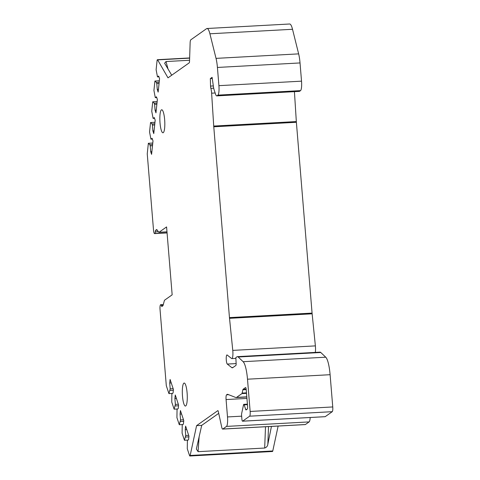 <?xml version="1.0" encoding="UTF-8"?>
<svg xmlns="http://www.w3.org/2000/svg" width="480" height="480" viewBox="0 0 480 480"><rect width="100%" height="100%" fill="white"/><g stroke="black" fill="none" stroke-linecap="round" stroke-linejoin="round"><path stroke-width="0.72" d="M236.148 363.588L227.292 364.068A4.608 0.966 86.9 0 1 226.242 359.166A4.608 0.966 86.9 0 1 226.974 354.936A4.608 0.966 86.9 0 1 227.154 355.002L231.582 358.512A6.702 1.404 -93.1 0 0 231.846 358.608A6.702 1.404 -93.1 0 0 232.77 350.394L315.384 345.888A6.702 1.404 -93.1 0 1 315.288 352.404M227.292 364.068L231.726 367.578A15.918 3.336 -93.1 0 0 232.35 367.812A15.918 3.336 -93.1 0 0 232.776 367.65L235.866 365.466A2.094 0.438 -93.1 0 0 236.1 362.916L235.854 357.588L236.946 356.814A16.752 3.51 -93.1 0 1 237.396 356.646A16.752 3.51 -93.1 0 1 238.176 357L243.132 361.698L325.74 357.198A20.946 4.392 -93.1 0 1 330.102 374.7L247.494 379.2A20.946 4.392 -93.1 0 0 243.132 361.698M189.636 58.14L157.638 59.88A2.514 0.528 -93.1 0 0 157.428 59.7A2.514 0.528 -93.1 0 0 157.062 60.708L156.114 69.72L157.488 76.896L158.676 76.056L159.558 78.714L158.148 92.1L157.266 89.448L156.786 83.592L156.396 82.428L154.92 81.03L153.924 90.474L155.304 97.65L156.492 96.81L157.374 99.468L155.964 112.854L155.076 110.202L154.596 104.346L154.212 103.182L152.736 101.778L151.74 111.228L153.114 118.404L154.302 117.564L155.184 120.216L153.774 133.608L152.892 130.95L152.406 125.094L152.022 123.936L150.546 122.532L149.55 131.982L150.924 139.158L152.112 138.318L153 140.97L151.584 154.362L150.702 151.704L150.222 145.848L149.832 144.69L148.356 143.286L147.246 153.84L153.51 230.028A4.188 0.876 -93.1 0 0 154.578 233.616A4.188 0.876 -93.1 0 0 154.686 233.574L154.836 233.472A3.348 0.702 -93.1 0 0 155.256 231.858A3.348 0.702 -93.1 0 1 155.682 230.244L156.582 229.608A3.348 0.702 -93.1 0 1 156.672 229.572A3.348 0.702 -93.1 0 1 156.894 229.716L158.712 232.152A3.348 0.702 -93.1 0 0 158.934 232.296A3.348 0.702 -93.1 0 0 159.024 232.266L166.578 226.926L172.158 294.828L164.604 300.168A3.348 0.702 -93.1 0 0 164.346 300.678L163.104 305.28A3.348 0.702 -93.1 0 1 162.846 305.79L161.946 306.432A3.348 0.702 -93.1 0 1 161.856 306.462A3.348 0.702 -93.1 0 1 161.316 305.556A3.348 0.702 -93.1 0 0 160.782 304.65A3.348 0.702 -93.1 0 0 160.692 304.686L160.542 304.788A4.188 0.876 -93.1 0 0 160.044 309.522L166.308 385.71L168.936 393.618L170.196 388.848L169.716 382.992L170.094 379.452L173.43 389.484L173.052 393.024L171.87 393.864L171.756 402.09L174.114 409.17L175.374 404.4L174.888 398.544L175.266 394.998L178.602 405.036L178.23 408.576L177.042 409.416L176.928 417.642L179.286 424.722L180.546 419.952L180.066 414.096L180.438 410.55L183.774 420.582L183.402 424.128L182.214 424.968L182.1 433.194L184.458 440.274L185.718 435.504L185.238 429.648L185.61 426.102L188.946 436.134L188.574 439.68L187.386 440.52L187.278 448.746L189.522 455.496A2.514 0.528 -93.1 0 0 189.87 456A2.514 0.528 -93.1 0 0 190.164 455.466L196.59 425.646L217.794 410.658A2.514 0.528 86.9 0 1 217.86 410.634A2.514 0.528 86.9 0 1 218.334 411.594L221.718 427.164A5.028 1.056 -93.1 0 0 222.66 429.084L305.268 424.578A5.028 1.056 86.9 0 0 305.4 424.53L309.114 421.908L226.506 426.408A8.376 1.758 -93.1 0 0 227.502 416.94L226.074 399.552A4.188 0.876 86.9 0 1 226.572 394.818L227.04 394.482A16.752 3.51 86.9 0 1 227.49 394.314A16.752 3.51 86.9 0 1 227.832 394.374L235.764 397.506A16.752 3.51 -93.1 0 0 236.106 397.566A16.752 3.51 -93.1 0 0 236.556 397.398L241.926 393.6A2.514 0.528 -93.1 0 0 242.148 393.09L242.862 389.79A2.514 0.528 -93.1 0 1 243.09 389.28L245.514 387.558A2.514 0.528 -93.1 0 1 245.586 387.534A2.514 0.528 -93.1 0 1 246.222 389.688L247.584 406.254A2.514 0.528 -93.1 0 1 247.284 409.092L246.108 409.92A2.514 0.528 -93.1 0 1 246.042 409.95A2.514 0.528 -93.1 0 1 245.694 409.446L244.164 404.844A2.514 0.528 -93.1 0 0 243.816 404.346A2.514 0.528 -93.1 0 0 243.522 404.88L241.686 413.4A2.514 0.528 -93.1 0 0 241.614 415.728L241.884 419.04A2.514 0.528 -93.1 0 0 242.526 421.194A2.514 0.528 -93.1 0 0 242.592 421.17L249.648 416.184A4.188 0.876 -93.1 0 0 250.146 411.45L247.494 379.2M226.506 426.408L222.792 429.03A5.028 1.056 -93.1 0 1 222.66 429.084M157.638 59.88L167.994 77.844L189.198 62.856A2.514 0.528 86.9 0 0 189.534 61.302L190.128 42.924A5.028 1.056 -93.1 0 1 190.794 39.822L206.574 28.668A16.752 3.51 -93.1 0 1 207.024 28.5A16.752 3.51 -93.1 0 1 209.904 33.786L216.03 58.374L298.644 53.874A16.752 3.51 -93.1 0 1 300.03 62.94L301.53 81.162L218.916 85.662L217.422 67.446A16.752 3.51 -93.1 0 0 216.03 58.374M232.77 350.394L229.524 318.318A8.376 1.758 -93.1 0 1 229.458 317.604L213.774 126.792A8.376 1.758 -93.1 0 1 213.72 126.066L211.626 93.18A6.702 1.404 -93.1 0 0 210.852 88.344A2.514 0.528 -93.1 0 1 210.546 86.094L210.342 78.582L212.106 77.334L213.414 86.562A8.376 1.758 -93.1 0 0 214.158 89.97L215.568 94.224A8.376 1.758 -93.1 0 0 216.732 95.892A8.376 1.758 -93.1 0 0 216.96 95.808L217.92 95.13A8.376 1.758 -93.1 0 0 218.916 85.662M185.736 405.93A11.52 2.412 -93.1 0 0 187.164 393.66A11.52 2.412 -93.1 0 0 184.176 383.046A11.52 2.412 -93.1 0 0 183.864 383.16A11.52 2.412 -93.1 0 0 182.436 395.43A11.52 2.412 -93.1 0 0 185.424 406.05A11.52 2.412 -93.1 0 0 185.736 405.93M161.394 109.884A11.52 2.412 86.9 0 1 161.706 109.77A11.52 2.412 86.9 0 1 164.7 120.39A11.52 2.412 86.9 0 1 163.272 132.66A11.52 2.412 86.9 0 1 162.96 132.774A11.52 2.412 86.9 0 1 159.966 122.154A11.52 2.412 86.9 0 1 161.394 109.884M278.136 426.06L272.772 450.96A2.514 0.528 86.9 0 1 272.478 451.5L189.87 456M309.114 421.908A8.376 1.758 -93.1 0 0 310.194 417.51M325.068 416.676A2.514 0.528 -93.1 0 0 325.134 416.694A2.514 0.528 -93.1 0 0 325.206 416.67L332.256 411.684A4.188 0.876 86.9 0 0 332.754 406.95L330.102 374.7M238.176 357L320.79 352.5L325.74 357.198M320.79 352.5A16.752 3.51 -93.1 0 0 320.01 352.146L237.396 356.646M294.426 91.662L296.328 121.566A8.376 1.758 -93.1 0 0 296.382 122.292L312.072 313.098A8.376 1.758 -93.1 0 0 312.138 313.818L315.384 345.888M216.732 95.892L299.34 91.392A8.376 1.758 -93.1 0 0 299.568 91.308L300.528 90.63A8.376 1.758 -93.1 0 0 301.53 81.162M209.904 33.786L292.518 29.286L298.644 53.874M292.518 29.286A16.752 3.51 -93.1 0 0 289.632 24L207.024 28.5M148.356 143.286L152.778 143.046M150.546 122.532L154.968 122.292M152.736 101.778L157.152 101.538M154.92 81.03L159.342 80.784M149.832 144.69L152.622 144.534M150.924 139.158L152.364 139.074M150.702 151.704L151.872 151.644M150.222 145.848L152.496 145.728M152.022 123.936L154.812 123.78M153.114 118.404L154.554 118.326M152.892 130.95L154.062 130.89M152.406 125.094L154.686 124.974M154.212 103.182L156.996 103.026M155.304 97.65L156.744 97.572M155.076 110.202L156.246 110.136M154.596 104.346L156.87 104.22M156.396 82.428L159.186 82.278M157.488 76.896L158.928 76.818M157.266 89.448L158.436 89.382M156.786 83.592L159.06 83.466M171.708 75.216L164.622 63.234L166.014 61.542L189.57 60.258M210.342 78.582L212.268 78.474M184.458 440.274L188.01 440.076M179.286 424.722L182.838 424.524M174.114 409.17L177.66 408.978M168.936 393.618L172.488 393.426M185.556 437.052L188.868 436.872M185.718 435.504L188.682 435.342M185.238 429.648L186.762 429.564M196.59 425.646L201.714 425.364L196.362 449.016L198.084 451.668L199.14 436.596M271.446 426.42L267.84 444.276C267.624 446.088 266.568 447.342 264.678 448.038L198.084 451.668M218.712 413.352L201.714 425.364M180.378 421.5L183.696 421.32M180.546 419.952L183.51 419.79M180.066 414.096L181.59 414.012M175.206 405.948L178.524 405.768M175.374 404.4L178.338 404.238M174.888 398.544L176.412 398.46M170.034 390.402L173.352 390.222M170.196 388.848L173.166 388.686M169.716 382.992L171.24 382.908M231.726 367.578L232.974 367.506M217.422 67.446L300.03 62.94M217.92 95.13L300.528 90.63M216.96 95.808L299.568 91.308M210.546 86.094L213.324 85.938M210.852 88.344L213.696 88.188M211.626 93.18L215.16 92.988M213.72 126.066L296.328 121.566M213.774 126.792L296.382 122.292M229.458 317.604L312.072 313.098M229.524 318.318L312.138 313.818M168.048 69.108L166.014 61.542M154.686 233.574L167.07 232.902M154.836 233.472L167.064 232.806M155.256 231.858L158.364 231.69M155.682 230.244L157.224 230.16M166.98 231.828L159.024 232.266M161.316 305.556L163.05 305.466M272.772 450.96L190.164 455.466M305.4 424.53L222.792 429.03M241.65 416.172L227.502 416.94M246.942 398.412L226.074 399.552M228.66 394.704L226.572 394.818M227.976 394.434L227.04 394.482M236.556 397.398L246.81 396.84M241.926 393.6L246.522 393.354M242.148 393.09L246.486 392.856M242.862 389.79L246.216 389.604M243.09 389.28L246.162 389.112M245.694 409.446L246.876 409.38M244.164 404.844L247.458 404.664M325.206 416.67L242.592 421.17M249.648 416.184L332.256 411.684M250.146 411.45L332.754 406.95M268.524 426.582L267.84 444.276M265.5 426.744L264.678 448.038M189.642 57.948L157.428 59.7M235.686 358.398L231.846 358.608M167.07 232.932L154.578 233.616M166.986 231.858L158.934 232.296M163.314 304.512L160.782 304.65M246.822 396.984L236.106 397.566M247.41 404.148L243.816 404.346M325.134 416.694L242.526 421.194"/></g></svg>
